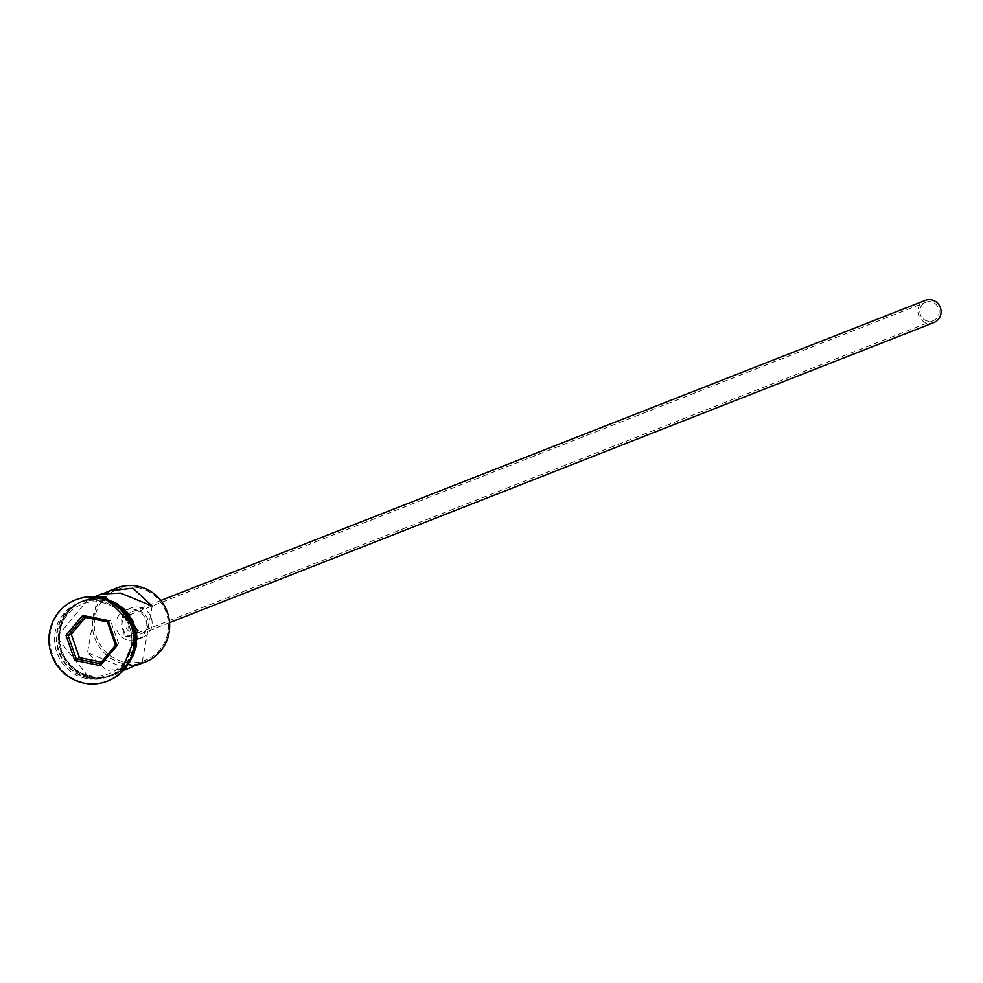<?xml version="1.0" encoding="UTF-8"?>
<svg xmlns="http://www.w3.org/2000/svg" width="983" height="983" viewBox="0 0 983 983"><rect width="100%" height="100%" fill="white"/><g stroke="black" fill="none" stroke-linecap="round" stroke-linejoin="round"><path stroke-width="0.74" stroke-dasharray="4.92 3.69" d="M137.976 587.687A38.079 36.961 68.6 0 1 167.872 632.376A38.079 36.961 68.6 0 1 124.73 662.038A38.079 36.961 68.6 0 1 94.847 617.336A38.079 36.961 68.6 0 1 137.976 587.687M116.51 588.08A39.664 38.497 -111.4 0 0 92.549 628.248A39.664 38.497 -111.4 0 0 124.104 663.722A39.664 38.497 -111.4 0 0 145.496 661.915M927.78 321.171A9.916 9.621 68.6 0 1 925.875 302.26A9.916 9.621 68.6 0 1 939.109 310.677A9.916 9.621 68.6 0 1 927.78 321.171M127.753 617.275L122.297 617.766L124.313 636.628L129.547 636.222L127.753 617.275M933.85 322.571A11.894 11.55 68.6 0 1 917.962 312.471A11.894 11.55 68.6 0 1 925.15 300.417M138.75 611.156A11.894 11.55 68.6 0 1 141.024 633.851A11.894 11.55 68.6 0 1 125.136 623.75A11.894 11.55 68.6 0 1 138.75 611.156M139.439 607.285A15.863 15.396 68.6 0 1 142.474 637.537A15.863 15.396 68.6 0 1 121.29 624.07A15.863 15.396 68.6 0 1 139.439 607.285M134.118 609.374A15.863 15.396 68.6 0 1 137.153 639.626A15.863 15.396 68.6 0 1 115.969 626.159A15.863 15.396 68.6 0 1 134.118 609.374M130.309 667.875L106.717 670.541L87.475 652.724L119.14 665.675L135.224 665.7M104.431 593.068L97.514 596.312L101.323 594.039M89.048 675.321A37.28 36.187 -111.4 0 0 131.28 646.286A37.28 36.187 -111.4 0 0 102.011 602.53A37.28 36.187 -111.4 0 0 59.779 631.565A37.28 36.187 -111.4 0 0 89.048 675.321M88.101 677.852A39.664 38.497 -111.4 0 0 109.494 676.046A39.664 38.497 -111.4 0 0 133.442 635.89A39.664 38.497 -111.4 0 0 101.888 600.416A39.664 38.497 -111.4 0 0 80.495 602.223A39.664 38.497 -111.4 0 0 56.547 642.378A39.664 38.497 -111.4 0 0 88.101 677.852M86.32 678.553A39.664 38.497 -111.4 0 0 107.712 676.746A39.664 38.497 -111.4 0 0 131.673 636.591A39.664 38.497 -111.4 0 0 100.119 601.105A39.664 38.497 -111.4 0 0 78.726 602.911A39.664 38.497 -111.4 0 0 54.765 643.079A39.664 38.497 -111.4 0 0 86.32 678.553M75.949 599.753A43.621 42.343 -111.4 0 0 50.059 644A43.621 42.343 -111.4 0 0 84.747 682.78A43.621 42.343 -111.4 0 0 107.835 680.961M91.296 676.599A39.664 38.497 -111.4 0 0 112.676 674.793A39.664 38.497 -111.4 0 0 136.637 634.637A39.664 38.497 -111.4 0 0 105.083 599.163A39.664 38.497 -111.4 0 0 83.69 600.969A39.664 38.497 -111.4 0 0 59.73 641.125A39.664 38.497 -111.4 0 0 91.296 676.599M111.46 601.768A39.664 38.497 -111.4 0 0 104.198 599.507A39.664 38.497 -111.4 0 0 82.805 601.313A39.664 38.497 -111.4 0 0 58.845 641.481A39.664 38.497 -111.4 0 0 90.399 676.955A39.664 38.497 -111.4 0 0 111.792 675.149A39.664 38.497 -111.4 0 0 132.484 655.329M88.63 677.643A39.664 38.497 -111.4 0 0 110.022 675.837A39.664 38.497 -111.4 0 0 133.983 635.682A39.664 38.497 -111.4 0 0 102.429 600.208A39.664 38.497 -111.4 0 0 81.036 602.014A39.664 38.497 -111.4 0 0 57.075 642.169A39.664 38.497 -111.4 0 0 88.63 677.643M101.31 662.112L103.129 662.493L99.934 663.746M103.129 662.493L118.71 644.025L115.515 645.278M118.71 644.025L110.575 620.666L86.86 615.788L83.666 617.041M86.86 615.788L85.484 617.41M110.575 620.666L107.38 621.92M105.156 598.77A40.057 38.878 68.6 0 1 136.6 645.794A40.057 38.878 68.6 0 1 91.222 676.992A40.057 38.878 68.6 0 1 59.766 629.968A40.057 38.878 68.6 0 1 105.156 598.77M107.761 600.011A40.057 38.878 -111.4 0 0 104.272 599.126A40.057 38.878 -111.4 0 0 58.882 630.324A40.057 38.878 -111.4 0 0 90.338 677.336A40.057 38.878 -111.4 0 0 130.972 659.114M122.297 617.766L925.875 302.26M169.531 622.657L141.024 633.851M142.474 637.537L137.153 639.626M97.514 596.312L87.475 652.724M124.853 670.025L112.676 674.793M111.792 675.149L110.022 675.837M109.494 676.046L107.712 676.746M120.344 673.453L90.375 679.106L56.719 637.34L90.215 596.742M80.495 602.223L78.726 602.911M82.805 601.313L81.036 602.014M95.867 596.189L83.69 600.969M152.181 606.056L142.13 662.456M130.874 608.01L125.554 610.099M160.831 600.502L132.324 611.696M129.547 636.222L933.125 320.728"/><path stroke-width="1.47" d="M135.224 665.7L145.496 661.915A39.664 38.497 -111.4 0 0 169.457 621.748A39.664 38.497 -111.4 0 0 137.903 586.273A39.664 38.497 -111.4 0 0 116.51 588.08L104.431 593.068M160.831 600.502L925.15 300.417A11.894 11.55 68.6 0 1 941.038 310.517A11.894 11.55 68.6 0 1 933.85 322.571L169.531 622.657M95.867 596.189L101.323 594.039L120.516 593.105L152.181 606.056L132.926 588.227L109.346 590.894M107.835 680.961A43.621 42.343 -111.4 0 0 108.277 680.789A43.621 42.343 -111.4 0 0 134.634 636.615A43.621 42.343 -111.4 0 0 99.922 597.59A43.621 42.343 -111.4 0 0 76.391 599.569A43.621 42.343 -111.4 0 0 75.949 599.753M138.333 664.729L142.13 662.456L124.853 670.025M132.484 655.329A39.664 38.497 -111.4 0 0 111.46 601.768M83.862 683.124A43.621 42.343 -111.4 0 0 107.393 681.133A43.621 42.343 -111.4 0 0 133.749 636.959A43.621 42.343 -111.4 0 0 99.037 597.934A43.621 42.343 -111.4 0 0 75.507 599.925A43.621 42.343 -111.4 0 0 49.15 644.098A43.621 42.343 -111.4 0 0 83.862 683.124M65.972 635.276L82.707 615.444L108.179 620.691L116.916 645.77L100.18 665.614L74.708 660.367L65.972 635.276L68.085 635.51L76.219 658.856L99.934 663.746L115.515 645.278L107.38 621.92L83.666 617.041L68.085 635.51L71.28 634.256L79.414 657.602L74.708 660.367M79.414 657.602L101.31 662.112M85.484 617.41L71.28 634.256M99.934 663.746L100.18 665.614M115.515 645.278L116.916 645.77M107.38 621.92L108.179 620.691M82.707 615.444L83.666 617.041M130.972 659.114A40.057 38.878 -111.4 0 0 107.761 600.011M108.277 680.789L107.393 681.133M90.215 596.742L105.107 597L137.939 630.472L120.344 673.453M76.391 599.569L75.507 599.925"/></g></svg>

